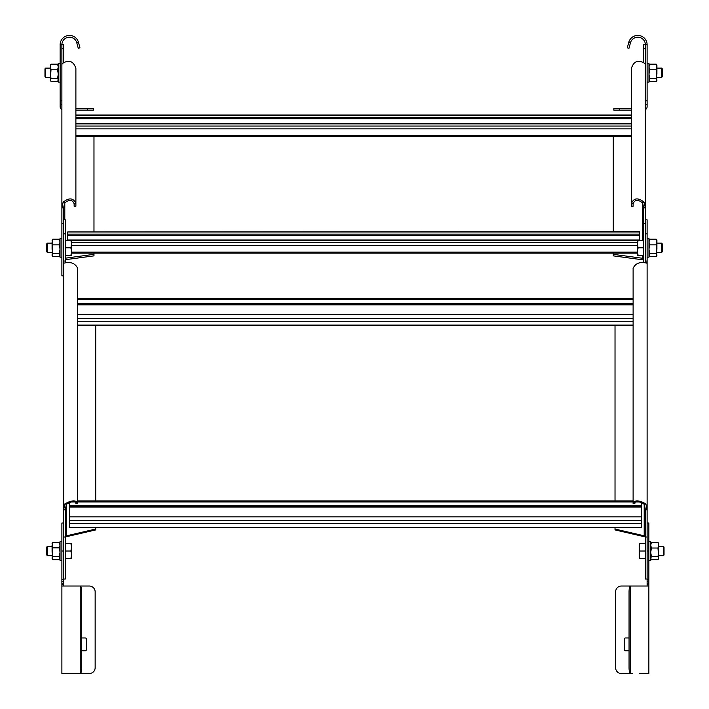 <?xml version="1.0" encoding="UTF-8"?>
<svg xmlns="http://www.w3.org/2000/svg" width="709" height="709" viewBox="0 0 709 709"><rect width="100%" height="100%" fill="white"/><g stroke="black" fill="none" stroke-linecap="round" stroke-linejoin="round"><path stroke-width="1.06" d="M65.388 258.173L93.978 254.345L93.978 255.86L65.388 259.689M93.978 254.345L93.978 253.14M93.978 231.683L93.978 135.419M63.633 275.845L61.887 275.845L61.887 207.87L63.154 202.136C69.322 197.368 73.568 197.891 75.89 203.696L75.89 68.427C73.568 61.346 69.322 59.547 63.154 63.03L61.887 64.253L61.887 207.507M61.905 64.767L61.887 44.782A7.586 7.586 0 0 1 76.758 42.664L78.433 42.177A9.332 9.332 0 0 0 60.132 44.782L60.132 100.802L61.887 100.802M65.423 262.773L65.388 261.045L63.633 261.045L63.633 509.798L64.9 503.886C71.068 500.394 75.314 499.96 77.635 502.566L77.635 268.277C75.314 263.456 71.068 261.674 64.9 262.942L64.014 263.145L63.633 261.843M61.887 223.583L63.633 223.583L63.633 207.87L64.59 203.004C69.216 199.273 72.398 199.504 74.135 203.696L75.89 203.696L75.89 206.257L74.135 206.257L74.135 203.696M63.633 62.578L63.633 44.782L60.132 44.782M613.276 135.419L613.276 231.683M613.276 253.14L613.276 254.345L642.443 258.253L642.443 259.769L613.276 255.86L613.276 254.345M645.367 207.507L645.367 223.583L643.612 223.583L643.612 207.87L642.664 203.004C638.038 199.273 634.856 199.504 633.11 203.696L633.11 206.257L631.365 206.257L631.365 203.696C633.686 197.891 637.932 197.368 644.1 202.136L645.367 207.87L645.341 64.767M630.496 42.664A4.112 2.224 106.2 0 0 630.452 42.824L628.989 48.283L627.297 47.831L628.759 42.372A5.805 3.607 -73.8 0 1 628.812 42.177L630.496 42.664A7.586 7.586 0 0 1 645.367 44.782L645.367 64.253L644.1 63.03C637.932 59.547 633.686 61.346 631.365 68.427L631.365 203.696L633.11 203.696M643.612 62.578L643.612 44.782L647.113 44.782L647.113 106.634A3.501 3.501 0 0 1 645.367 109.665M643.612 262.498L643.612 223.583M643.612 259.645L642.443 259.769M642.443 255.417L642.443 258.253L643.612 257.58M631.365 123.871L75.89 123.871M631.365 117.455L75.89 117.455M631.365 118.713L75.89 118.713M639.527 231.958L67.718 231.958L639.527 231.683L639.527 240.254M637.426 240.564L71.574 240.564M639.527 234.147L67.718 234.147L67.718 240.254M67.718 231.958L67.718 234.147M639.527 235.415L67.718 235.415M95.724 529.038L95.724 529.915L66.557 536.678L66.557 535.809L95.724 529.038L95.724 527.487M95.724 500.917L95.724 325.094M65.388 535.8L66.557 535.809L66.557 504.152M66.557 536.678L65.388 536.713M63.633 575.274L63.633 509.23M63.633 261.045L63.633 219.825L65.388 219.825L65.388 261.045M75.89 502.566L77.635 502.566L77.635 503.505L75.89 503.505L75.89 502.566C74.144 500.891 70.962 501.493 66.336 504.391L65.388 509.798L65.388 579.023L63.633 579.023M615.022 325.094L615.022 500.917M615.022 527.487L615.022 529.038L644.197 535.809L644.197 536.678L615.022 529.915L615.022 529.038M647.113 509.23L647.113 575.274M647.113 509.798L647.113 261.045L646.741 263.145L645.846 262.942C639.678 261.674 635.432 263.456 633.11 268.277L633.11 502.566C635.432 499.96 639.678 500.394 645.846 503.886L647.113 509.798L645.367 509.798L644.41 504.391C639.784 501.493 636.602 500.891 634.865 502.566L634.865 503.505L633.11 503.505L633.11 502.566L634.865 502.566M647.113 233.828L647.113 261.045L645.367 261.045L645.367 219.825L647.113 219.825L647.113 233.828L645.367 233.828M647.113 261.568L647.113 261.045M645.332 262.773L645.367 261.045M645.367 509.798L645.367 579.023L647.113 579.023M645.367 536.713L644.197 536.678M644.197 504.152L644.197 535.809L645.367 535.8M633.11 314.716L77.635 314.716M633.11 303.603L77.635 303.603M633.11 304.329L77.635 304.329M641.282 516.843L641.282 527.487L69.473 527.487L69.473 516.843L641.282 516.843L641.282 507.041L69.473 507.041L69.473 516.843M641.282 502.371L641.282 507.041M641.282 505.721L69.473 505.721L69.473 507.041M69.473 502.371L69.473 505.721M641.282 506.456L69.473 506.456M47.414 555.688L46.714 554.987L46.714 547.056L47.414 546.355L47.414 555.688L52.085 555.688M65.388 551.017L70.891 551.017L71.574 547.224L71.574 543.431L70.891 543.431L71.574 547.224L71.574 558.603L65.388 558.603M65.388 543.431L70.891 543.431M70.891 551.017L71.574 554.81L70.891 558.603M47.414 252.501L46.714 251.801L46.714 243.869L47.414 243.169L47.414 252.501L52.085 252.501M65.388 247.84L70.891 247.84L71.574 244.047L71.574 240.254L70.891 240.254L71.574 244.047L71.574 255.417L65.388 255.417M65.388 240.254L70.891 240.254M70.891 247.84L71.574 251.624L70.891 255.417M663.332 546.355L664.032 547.056L664.032 554.987L663.332 555.688L663.332 546.355L658.67 546.355M645.367 558.603L639.181 558.603L639.181 543.431L645.367 543.431M645.367 551.017L639.855 551.017L639.181 547.224L639.855 543.431M639.855 558.603L639.181 554.81L639.855 551.017M661.586 243.169L662.286 243.869L662.286 251.801L661.586 252.501L661.586 243.169L656.915 243.169M643.612 255.417L637.426 255.417L637.426 240.254L643.612 240.254M643.612 247.84L638.109 247.84L637.426 244.047L638.109 240.254M638.109 255.417L637.426 251.624L638.109 247.84M45.668 77.458L44.968 76.758L44.968 68.826L45.668 68.126L45.668 77.458L50.33 77.458M661.586 68.126L662.286 68.826L662.286 76.758L661.586 77.458L661.586 68.126L656.915 68.126M61.887 560.358L60.017 560.358L60.017 541.685L61.887 541.685M647.113 586.024L647.113 523.012L648.868 523.012L648.868 586.024L621.438 586.024A5.832 5.832 0 0 0 615.607 591.864L615.607 667.718A5.832 5.832 0 0 0 621.438 673.55L632.242 673.55M648.868 586.024L648.868 673.55L639.527 673.55M632.242 586.024L639.527 586.024M630.567 586.024A5.805 1.267 -129.6 0 0 630.514 586.033A5.832 1.507 -90 0 0 629.051 591.864L629.051 667.718A5.832 1.507 -90 0 0 630.514 673.55A5.805 1.267 -50.4 0 0 630.567 673.55M647.113 581.362L648.868 581.362M629.051 650.791L625.524 650.791A1.17 1.17 0 0 1 624.354 649.63L624.354 639.128A1.17 1.17 0 0 1 625.524 637.958L629.051 637.958M61.887 257.172L60.017 257.172L60.017 238.499L61.887 238.499M648.868 560.358L650.729 560.358L650.729 541.685L648.868 541.685M647.113 257.172L648.983 257.172L648.983 238.499L647.113 238.499M60.132 82.129L58.271 82.129L58.271 63.455L60.132 63.455M647.113 44.782A9.332 9.332 0 0 0 628.812 42.177M631.365 110.134L613.852 110.134L613.852 108.388L631.365 108.388M645.367 100.802L647.113 100.802M647.113 82.129L648.983 82.129L648.983 63.455L647.113 63.455M52.085 558.603L52.758 556.503L52.085 552.178L52.085 545.106L52.758 542.367L52.085 543.431L52.758 547.844L59.343 547.844L60.017 552.178L59.343 556.503L60.017 558.089L59.343 559.676L52.758 559.676L52.085 558.603M52.758 559.676L52.085 558.089L52.758 547.844M60.017 558.603L59.343 559.676M59.343 556.503L52.758 556.503M60.017 543.431L59.343 542.367L60.017 545.106L59.343 547.844M59.343 542.367L52.758 542.367M657.987 559.649L658.67 558.603L657.987 548.022L658.67 545.203L657.987 542.394L658.67 543.431L658.67 552.329L657.987 556.645L658.67 558.143L657.987 559.649L651.411 559.649L650.729 558.603M651.411 559.649L650.729 558.143L651.411 556.645L650.729 552.329L651.411 548.022L650.729 545.203L651.411 542.394L650.729 543.431M657.987 556.645L651.411 556.645M657.987 548.022L651.411 548.022M657.987 542.394L651.411 542.394M52.085 255.417L52.758 253.459L52.085 249.151L52.085 242.026L52.758 239.208L52.085 240.254L52.758 244.835L59.343 244.835L60.017 249.151L59.343 253.459L60.017 254.965L59.343 256.463L52.758 256.463L52.085 255.417M52.758 256.463L52.085 254.965L52.758 244.835M60.017 255.417L59.343 256.463M59.343 253.459L52.758 253.459M60.017 240.254L59.343 239.208L60.017 242.026L59.343 244.835M59.343 239.208L52.758 239.208M656.242 256.463L656.915 255.417L656.242 244.835L656.915 242.026L656.242 239.208L656.915 240.254L656.915 249.151L656.242 253.459L656.915 254.965L656.242 256.463L649.657 256.463L648.983 255.417M649.657 256.463L648.983 254.965L649.657 253.459L648.983 249.151L649.657 244.835L648.983 242.026L649.657 239.208L648.983 240.254M656.242 253.459L649.657 253.459M656.242 244.835L649.657 244.835M656.242 239.208L649.657 239.208M50.33 80.374L51.013 78.415L50.33 74.108L50.33 66.983L51.013 64.165L50.33 65.21L51.013 69.792L57.589 69.792L58.271 74.108L57.589 78.415L58.271 79.922L57.589 81.42L51.013 81.42L50.33 80.374M51.013 81.42L50.33 79.922L51.013 69.792M58.271 80.374L57.589 81.42M57.589 78.415L51.013 78.415M58.271 65.21L57.589 64.165L58.271 66.983L57.589 69.792M57.589 64.165L51.013 64.165M656.242 81.42L656.915 80.374L656.242 69.792L656.915 66.983L656.242 64.165L656.915 65.21L656.915 74.108L656.242 78.415L656.915 79.922L656.242 81.42L649.657 81.42L648.983 80.374M649.657 81.42L648.983 79.922L649.657 78.415L648.983 74.108L649.657 69.792L648.983 66.983L649.657 64.165L648.983 65.21M656.242 78.415L649.657 78.415M656.242 69.792L649.657 69.792M656.242 64.165L649.657 64.165M78.504 673.55L61.887 673.55L61.887 523.012L63.633 523.012L63.633 586.024L89.307 586.024A5.832 5.832 0 0 1 95.148 591.864L95.148 667.718A5.832 5.832 0 0 1 89.307 673.55L65.388 673.55M80.188 673.55A5.805 1.267 50.4 0 0 80.241 673.55A5.832 1.507 90 0 0 81.703 667.718L81.703 591.864A5.832 1.507 90 0 0 80.241 586.033A5.805 1.267 129.6 0 0 80.188 586.024L61.887 586.024L80.188 586.024M81.703 637.958L85.222 637.958A1.17 1.17 0 0 1 86.392 639.128L86.392 649.63A1.17 1.17 0 0 1 85.222 650.791L81.703 650.791M61.887 581.362L63.633 581.362M78.433 42.177A5.805 3.607 73.8 0 1 78.486 42.372L79.949 47.831L78.265 48.283L76.794 42.824A4.112 2.224 -106.2 0 0 76.758 42.664M61.887 109.665A3.501 3.501 0 0 1 60.132 106.634L60.132 100.802M75.89 108.388L93.393 108.388L93.393 110.134L75.89 110.134M61.887 207.87L63.633 207.87M63.154 202.136L64.59 203.004M61.887 48.54L63.633 48.54M64.803 219.825L64.803 202.703M643.612 48.54L645.367 48.54M643.612 207.87L645.367 207.87M642.664 203.004L644.1 202.136M642.443 202.703L642.443 240.254M631.365 126.06L75.89 126.06M631.365 128.852L75.89 128.852M631.365 135.419L75.89 135.419M631.365 115.266L75.89 115.266M631.365 123.313L75.89 123.313M637.426 242.753L71.574 242.753M637.426 245.544L71.574 245.544M637.426 252.112L71.574 252.112M639.527 240.005L67.718 240.005M63.633 509.798L65.388 509.798M64.9 503.886L66.336 504.391M65.388 537.014L63.633 537.014M63.633 233.828L65.388 233.828M644.41 504.391L645.846 503.886M647.113 537.014L645.367 537.014M633.11 318.509L77.635 318.509M633.11 321.301L77.635 321.301M633.11 325.094L77.635 325.094M633.11 299.81L77.635 299.81M633.11 304.914L77.635 304.914M641.282 520.628L69.473 520.628M641.282 523.419L69.473 523.419M641.282 527.212L69.473 527.212M639.802 501.937L635.592 501.937M633.11 501.937L77.635 501.937M75.163 501.937L70.944 501.937M647.113 583.693L648.868 583.693M648.868 584.278L647.113 584.278M630.514 586.033L630.514 673.55M648.868 579.607L647.113 579.607M647.113 551.017L648.868 551.017M619.693 110.134L619.693 108.388M645.367 104.303L647.113 104.303M628.759 42.372L630.452 42.824M80.241 673.55L80.241 586.033M61.887 551.017L63.633 551.017M63.633 579.607L61.887 579.607M61.887 583.693L63.633 583.693M63.633 584.278L61.887 584.278M76.794 42.824L78.486 42.372M60.132 104.303L61.887 104.303M87.561 108.388L87.561 110.134M75.89 136.438L631.365 136.438M75.89 114.991L631.365 114.991M71.574 253.14L637.426 253.14M77.635 325.369L633.11 325.369M77.635 298.79L633.11 298.79M77.635 500.917L633.11 500.917M52.085 546.355L47.414 546.355M52.085 243.169L47.414 243.169M658.67 555.688L663.332 555.688M656.915 252.501L661.586 252.501M50.33 68.126L45.668 68.126M656.915 77.458L661.586 77.458"/></g></svg>

